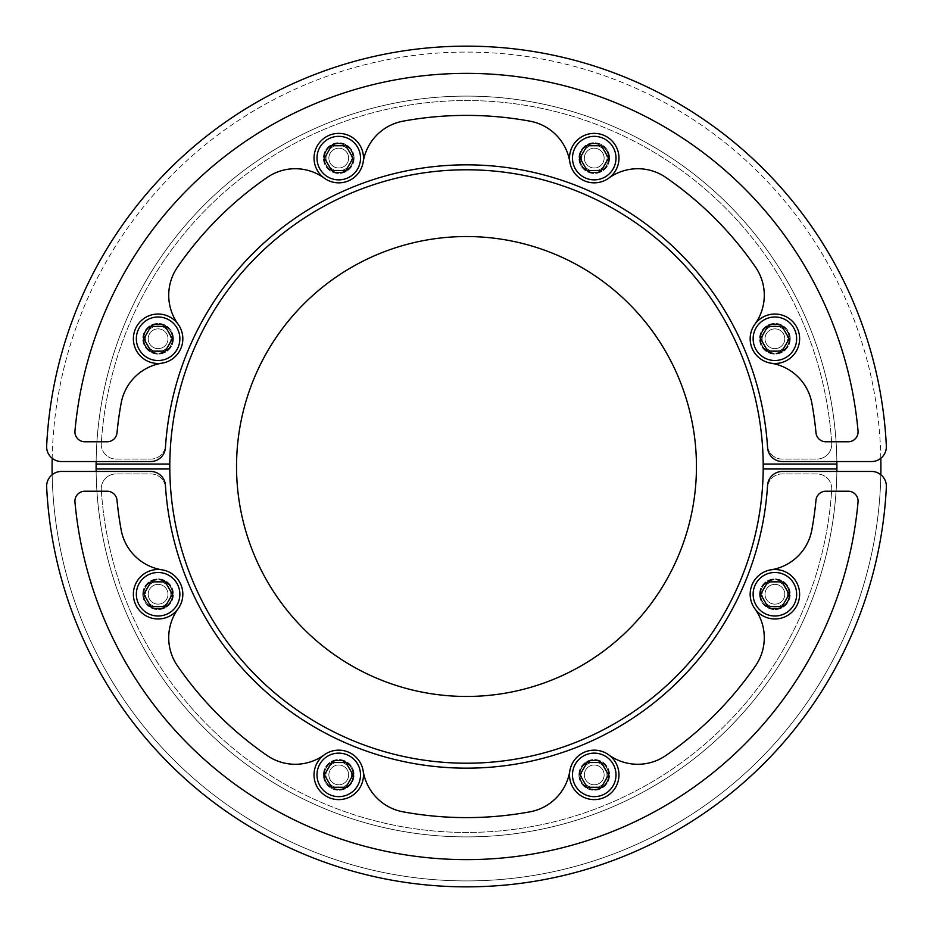 <?xml version="1.0" encoding="UTF-8"?>
<svg xmlns="http://www.w3.org/2000/svg" width="933" height="933" viewBox="0 0 933 933"><rect width="100%" height="100%" fill="white"/><g stroke="black" fill="none" stroke-linecap="round" stroke-linejoin="round"><path stroke-width="0.7" stroke-dasharray="4.67 3.5" d="M529.921 121.162A351.111 351.111 0 0 0 403.079 121.162A49.449 49.449 0 0 0 363.182 162.004A24.724 24.724 0 0 1 324.252 178.133A49.449 49.449 0 0 0 267.153 177.468A351.111 351.111 0 0 0 177.468 267.153A49.449 49.449 0 0 0 178.133 324.252A24.724 24.724 0 0 1 162.004 363.182A49.449 49.449 0 0 0 121.162 403.079A351.111 351.111 0 0 0 117.01 432.83A9.89 9.89 0 0 1 107.155 441.776L84.81 441.776A9.89 9.89 0 0 1 74.955 430.988A393.155 393.155 0 0 1 858.045 430.988A9.89 9.89 0 0 1 848.19 441.776L825.845 441.776A9.89 9.89 0 0 1 816.002 432.83A351.111 351.111 0 0 0 811.838 403.079A49.449 49.449 0 0 0 770.996 363.182A24.724 24.724 0 0 1 754.879 324.252A49.449 49.449 0 0 0 755.543 267.153A351.111 351.111 0 0 0 665.847 177.468A49.449 49.449 0 0 0 608.748 178.133A24.724 24.724 0 0 1 569.83 162.004A49.449 49.449 0 0 0 529.921 121.162A49.449 49.449 0 0 1 569.83 162.004A24.724 24.724 0 0 0 608.748 178.133A24.724 24.724 0 0 1 569.83 162.004A49.449 49.449 0 0 0 529.921 121.162A351.111 351.111 0 0 0 403.079 121.162A351.111 351.111 0 0 1 529.921 121.162M178.133 324.252A24.724 24.724 0 0 1 162.004 363.182A24.724 24.724 0 0 0 178.133 324.252A49.449 49.449 0 0 1 177.468 267.153A351.111 351.111 0 0 1 267.153 177.468A49.449 49.449 0 0 1 324.252 178.133A24.724 24.724 0 0 0 363.182 162.004A49.449 49.449 0 0 1 403.079 121.162A49.449 49.449 0 0 0 363.182 162.004A24.724 24.724 0 0 1 324.252 178.133A49.449 49.449 0 0 0 267.153 177.468A351.111 351.111 0 0 0 177.468 267.153A49.449 49.449 0 0 0 178.133 324.252A24.724 24.724 0 0 1 162.004 363.182A49.449 49.449 0 0 0 121.162 403.079A49.449 49.449 0 0 1 162.004 363.182M173.433 338.761A15.325 15.325 0 0 1 150.435 352.033A15.325 15.325 0 0 1 150.435 325.489A15.325 15.325 0 0 1 173.433 338.761A15.325 15.325 0 0 1 150.435 352.033A15.325 15.325 0 0 1 150.435 325.489A15.325 15.325 0 0 1 173.433 338.761M354.085 158.109A15.325 15.325 0 0 1 331.098 171.38A15.325 15.325 0 0 1 331.098 144.825A15.325 15.325 0 0 1 354.085 158.109A15.325 15.325 0 0 1 331.098 171.38A15.325 15.325 0 0 1 331.098 144.825A15.325 15.325 0 0 1 354.085 158.109M609.576 158.109A15.325 15.325 0 0 1 586.577 171.38A15.325 15.325 0 0 1 586.577 144.825A15.325 15.325 0 0 1 609.576 158.109A15.325 15.325 0 0 1 586.577 171.38A15.325 15.325 0 0 1 586.577 144.825A15.325 15.325 0 0 1 609.576 158.109M790.228 338.761A15.325 15.325 0 0 1 767.229 352.033A15.325 15.325 0 0 1 767.229 325.489A15.325 15.325 0 0 1 790.228 338.761A15.325 15.325 0 0 1 767.229 352.033A15.325 15.325 0 0 1 767.229 325.489A15.325 15.325 0 0 1 790.228 338.761M74.955 430.988A9.89 9.89 0 0 0 84.81 441.776A9.89 9.89 0 0 1 74.955 430.988A393.155 393.155 0 0 1 858.045 430.988A393.155 393.155 0 0 0 74.955 430.988M848.19 441.776A9.89 9.89 0 0 0 858.045 430.988A9.89 9.89 0 0 1 848.19 441.776L825.845 441.776L848.19 441.776M816.002 432.83A9.89 9.89 0 0 0 825.845 441.776A9.89 9.89 0 0 1 816.002 432.83A351.111 351.111 0 0 0 811.838 403.079A351.111 351.111 0 0 1 816.002 432.83M811.838 403.079A49.449 49.449 0 0 0 770.996 363.182A49.449 49.449 0 0 1 811.838 403.079M754.879 324.252A24.724 24.724 0 0 0 770.996 363.182A24.724 24.724 0 0 1 754.879 324.252A49.449 49.449 0 0 0 755.543 267.153A49.449 49.449 0 0 1 754.879 324.252M755.543 267.153A351.111 351.111 0 0 0 665.847 177.468A351.111 351.111 0 0 1 755.543 267.153M665.847 177.468A49.449 49.449 0 0 0 608.748 178.133A49.449 49.449 0 0 1 665.847 177.468M608.748 178.133A24.724 24.724 0 0 1 569.83 162.004M121.162 403.079A351.111 351.111 0 0 0 117.01 432.83A351.111 351.111 0 0 1 121.162 403.079M107.155 441.776A9.89 9.89 0 0 0 117.01 432.83A9.89 9.89 0 0 1 107.155 441.776L84.81 441.776L107.155 441.776M61.473 461.555L150.621 461.555A14.835 14.835 0 0 0 165.433 447.653A301.662 301.662 0 0 1 466.5 164.838A301.662 301.662 0 0 1 767.579 447.653A14.835 14.835 0 0 0 782.379 461.555L871.527 461.555A14.835 14.835 0 0 0 886.35 445.997A420.351 420.351 0 0 0 466.5 46.149A420.351 420.351 0 0 0 46.65 445.997A14.835 14.835 0 0 0 61.473 461.555M762.156 338.761A12.747 12.747 0 0 0 774.903 351.496A12.747 12.747 0 0 0 787.639 338.761A12.747 12.747 0 0 1 768.524 349.793A12.747 12.747 0 0 1 768.524 327.728A12.747 12.747 0 0 1 787.639 338.761A12.747 12.747 0 0 0 774.903 326.014A12.747 12.747 0 0 0 762.156 338.761M581.504 158.109A12.747 12.747 0 0 0 594.239 170.844A12.747 12.747 0 0 0 606.986 158.109A12.747 12.747 0 0 1 587.872 169.141A12.747 12.747 0 0 1 587.872 147.076A12.747 12.747 0 0 1 606.986 158.109A12.747 12.747 0 0 0 594.239 145.361A12.747 12.747 0 0 0 581.504 158.109M326.014 158.109A12.747 12.747 0 0 0 338.761 170.844A12.747 12.747 0 0 0 351.496 158.109A12.747 12.747 0 0 1 332.393 169.141A12.747 12.747 0 0 1 332.393 147.076A12.747 12.747 0 0 1 351.496 158.109A12.747 12.747 0 0 0 338.761 145.361A12.747 12.747 0 0 0 326.014 158.109M145.361 338.761A12.747 12.747 0 0 0 158.109 351.496A12.747 12.747 0 0 0 170.844 338.761A12.747 12.747 0 0 1 151.729 349.793A12.747 12.747 0 0 1 151.729 327.728A12.747 12.747 0 0 1 170.844 338.761A12.747 12.747 0 0 0 158.109 326.014A12.747 12.747 0 0 0 145.361 338.761M831.711 443.303A14.835 14.835 0 0 1 816.911 459.083A14.835 14.835 0 0 0 831.711 443.303A365.946 365.946 0 0 0 466.5 100.554A365.946 365.946 0 0 0 101.289 443.303A14.835 14.835 0 0 0 116.089 459.083L150.784 459.083A14.835 14.835 0 0 0 165.584 445.286A301.662 301.662 0 0 1 466.5 164.838A301.662 301.662 0 0 1 767.416 445.286A14.835 14.835 0 0 0 782.216 459.083L816.911 459.083L782.216 459.083A14.835 14.835 0 0 1 767.416 445.286A301.662 301.662 0 0 0 466.5 164.838A301.662 301.662 0 0 0 165.584 445.286A14.835 14.835 0 0 1 150.784 459.083L116.089 459.083A14.835 14.835 0 0 1 101.289 443.303A365.946 365.946 0 0 1 466.5 100.554A365.946 365.946 0 0 1 831.711 443.303M604.129 158.109A9.89 9.89 0 0 1 594.239 167.998A9.89 9.89 0 0 1 584.35 158.109A9.89 9.89 0 0 1 594.239 148.219A9.89 9.89 0 0 1 604.129 158.109A9.89 9.89 0 0 0 589.294 149.537A9.89 9.89 0 0 0 589.294 166.669A9.89 9.89 0 0 0 604.129 158.109M579.906 158.109A14.345 14.345 0 0 1 601.412 145.688A14.345 14.345 0 0 1 601.412 170.529A14.345 14.345 0 0 1 579.906 158.109A14.345 14.345 0 0 0 601.412 170.529A14.345 14.345 0 0 0 601.412 145.688A14.345 14.345 0 0 0 579.906 158.109M784.793 338.761A9.89 9.89 0 0 1 774.903 348.65A9.89 9.89 0 0 1 765.002 338.761A9.89 9.89 0 0 1 774.903 328.871A9.89 9.89 0 0 1 784.793 338.761A9.89 9.89 0 0 0 769.958 330.189A9.89 9.89 0 0 0 769.958 347.321A9.89 9.89 0 0 0 784.793 338.761M760.558 338.761A14.345 14.345 0 0 1 782.064 326.34A14.345 14.345 0 0 1 782.064 351.181A14.345 14.345 0 0 1 760.558 338.761A14.345 14.345 0 0 0 782.064 351.181A14.345 14.345 0 0 0 782.064 326.34A14.345 14.345 0 0 0 760.558 338.761M789.236 338.761A14.345 14.345 0 0 0 767.731 326.34A14.345 14.345 0 0 0 767.731 351.181A14.345 14.345 0 0 0 789.236 338.761A14.345 14.345 0 0 1 767.731 351.181A14.345 14.345 0 0 1 767.731 326.34A14.345 14.345 0 0 1 789.236 338.761M608.584 158.109A14.345 14.345 0 0 0 587.079 145.688A14.345 14.345 0 0 0 587.079 170.529A14.345 14.345 0 0 0 608.584 158.109A14.345 14.345 0 0 1 587.079 170.529A14.345 14.345 0 0 1 587.079 145.688A14.345 14.345 0 0 1 608.584 158.109M348.65 158.109A9.89 9.89 0 0 1 338.761 167.998A9.89 9.89 0 0 1 328.871 158.109A9.89 9.89 0 0 1 338.761 148.219A9.89 9.89 0 0 1 348.65 158.109A9.89 9.89 0 0 0 333.816 149.537A9.89 9.89 0 0 0 333.816 166.669A9.89 9.89 0 0 0 348.65 158.109M324.416 158.109A14.345 14.345 0 0 1 345.933 145.688A14.345 14.345 0 0 1 345.933 170.529A14.345 14.345 0 0 1 324.416 158.109A14.345 14.345 0 0 0 345.933 170.529A14.345 14.345 0 0 0 345.933 145.688A14.345 14.345 0 0 0 324.416 158.109M353.106 158.109A14.345 14.345 0 0 0 331.588 145.688A14.345 14.345 0 0 0 331.588 170.529A14.345 14.345 0 0 0 353.106 158.109A14.345 14.345 0 0 1 331.588 170.529A14.345 14.345 0 0 1 331.588 145.688A14.345 14.345 0 0 1 353.106 158.109M167.998 338.749A9.89 9.89 0 0 1 158.109 348.65A9.89 9.89 0 0 1 148.219 338.749A9.89 9.89 0 0 1 158.109 328.859A9.89 9.89 0 0 1 167.998 338.749A9.89 9.89 0 0 0 153.164 330.189A9.89 9.89 0 0 0 153.164 347.321A9.89 9.89 0 0 0 167.998 338.749M143.764 338.749A14.345 14.345 0 0 1 165.281 326.34A14.345 14.345 0 0 1 165.281 351.17A14.345 14.345 0 0 1 143.764 338.749A14.345 14.345 0 0 0 165.281 351.17A14.345 14.345 0 0 0 165.281 326.34A14.345 14.345 0 0 0 143.764 338.749M172.453 338.749A14.345 14.345 0 0 0 150.936 326.34A14.345 14.345 0 0 0 150.936 351.17A14.345 14.345 0 0 0 172.453 338.749A14.345 14.345 0 0 1 150.936 351.17A14.345 14.345 0 0 1 150.936 326.34A14.345 14.345 0 0 1 172.453 338.749M836.901 467.608A370.401 370.401 0 0 0 469.521 96.111A370.401 370.401 0 0 0 96.134 461.555A370.401 370.401 0 0 1 466.5 96.099A370.401 370.401 0 0 1 836.866 461.555M836.901 467.491A370.401 370.401 0 0 0 466.5 96.099A370.401 370.401 0 0 0 96.099 467.491A1.481 1.481 0 0 0 97.58 468.972L168.302 468.972A1.481 1.481 0 0 0 169.783 467.491A296.717 296.717 0 0 1 466.5 169.783A296.717 296.717 0 0 1 763.206 467.491A1.481 1.481 0 0 0 764.687 468.972L835.42 468.972A1.481 1.481 0 0 0 836.901 467.491M143.274 338.761A14.835 14.835 0 0 0 158.109 353.595A14.835 14.835 0 0 0 172.943 338.761A14.835 14.835 0 0 0 158.109 323.926A14.835 14.835 0 0 0 143.274 338.761M158.109 314.036A24.724 24.724 0 0 0 136.696 351.123A24.724 24.724 0 0 0 179.521 351.123A24.724 24.724 0 0 0 158.109 314.036M172.383 338.761L165.246 326.398L150.959 326.398L143.822 338.761L150.959 351.123L165.246 351.123L172.383 338.761M158.109 323.926A14.835 14.835 0 0 0 145.256 346.178A14.835 14.835 0 0 0 170.949 346.178A14.835 14.835 0 0 0 158.109 323.926M579.405 158.109A14.835 14.835 0 0 0 594.239 172.943A14.835 14.835 0 0 0 609.074 158.109A14.835 14.835 0 0 0 594.239 143.274A14.835 14.835 0 0 0 579.405 158.109M594.239 133.384A24.724 24.724 0 0 0 572.827 170.471A24.724 24.724 0 0 0 615.663 170.471A24.724 24.724 0 0 0 594.239 133.384M608.526 158.109L601.388 145.746L587.102 145.746L579.964 158.109L587.102 170.471L601.388 170.471L608.526 158.109M594.239 143.274A14.835 14.835 0 0 0 581.399 165.526A14.835 14.835 0 0 0 607.091 165.526A14.835 14.835 0 0 0 594.239 143.274M760.068 338.761A14.835 14.835 0 0 0 774.903 353.595A14.835 14.835 0 0 0 789.738 338.761A14.835 14.835 0 0 0 774.903 323.926A14.835 14.835 0 0 0 760.068 338.761M774.903 314.036A24.724 24.724 0 0 0 753.479 351.123A24.724 24.724 0 0 0 796.315 351.123A24.724 24.724 0 0 0 774.903 314.036M789.178 338.761L782.041 326.398L767.754 326.398L760.617 338.761L767.754 351.123L782.041 351.123L789.178 338.761M774.903 323.926A14.835 14.835 0 0 0 762.051 346.178A14.835 14.835 0 0 0 787.744 346.178A14.835 14.835 0 0 0 774.903 323.926M323.926 158.109A14.835 14.835 0 0 0 338.761 172.943A14.835 14.835 0 0 0 353.595 158.109A14.835 14.835 0 0 0 338.761 143.274A14.835 14.835 0 0 0 323.926 158.109M338.761 133.384A24.724 24.724 0 0 0 317.348 170.471A24.724 24.724 0 0 0 360.173 170.471A24.724 24.724 0 0 0 338.761 133.384M353.036 158.109L345.91 145.746L331.612 145.746L324.486 158.109L331.612 170.471L345.91 170.471L353.036 158.109M338.761 143.274A14.835 14.835 0 0 0 325.909 165.526A14.835 14.835 0 0 0 351.613 165.526A14.835 14.835 0 0 0 338.761 143.274M403.079 811.838A351.111 351.111 0 0 0 529.921 811.838A49.449 49.449 0 0 0 569.818 770.996A24.724 24.724 0 0 1 608.748 754.867A49.449 49.449 0 0 0 665.847 755.532A351.111 351.111 0 0 0 755.532 665.847A49.449 49.449 0 0 0 754.867 608.748A24.724 24.724 0 0 1 770.996 569.818A49.449 49.449 0 0 0 811.838 529.921A351.111 351.111 0 0 0 815.99 500.17A9.89 9.89 0 0 1 825.845 491.224L848.19 491.224A9.89 9.89 0 0 1 858.045 502.012A393.155 393.155 0 0 1 74.955 502.012A9.89 9.89 0 0 1 84.81 491.224L107.155 491.224A9.89 9.89 0 0 1 116.998 500.17A351.111 351.111 0 0 0 121.162 529.921A49.449 49.449 0 0 0 162.004 569.818A24.724 24.724 0 0 1 178.121 608.748A49.449 49.449 0 0 0 177.457 665.847A351.111 351.111 0 0 0 267.153 755.532A49.449 49.449 0 0 0 324.252 754.867A24.724 24.724 0 0 1 363.17 770.996A49.449 49.449 0 0 0 403.079 811.838A49.449 49.449 0 0 1 363.17 770.996A24.724 24.724 0 0 0 324.252 754.867A24.724 24.724 0 0 1 363.17 770.996A49.449 49.449 0 0 0 403.079 811.838A351.111 351.111 0 0 0 529.921 811.838A351.111 351.111 0 0 1 403.079 811.838M754.867 608.748A24.724 24.724 0 0 1 770.996 569.818A24.724 24.724 0 0 0 754.867 608.748A49.449 49.449 0 0 1 755.532 665.847A351.111 351.111 0 0 1 665.847 755.532A49.449 49.449 0 0 1 608.748 754.867A24.724 24.724 0 0 0 569.818 770.996A49.449 49.449 0 0 1 529.921 811.838A49.449 49.449 0 0 0 569.818 770.996A24.724 24.724 0 0 1 608.748 754.867A49.449 49.449 0 0 0 665.847 755.532A351.111 351.111 0 0 0 755.532 665.847A49.449 49.449 0 0 0 754.867 608.748A24.724 24.724 0 0 1 770.996 569.818A49.449 49.449 0 0 0 811.838 529.921A49.449 49.449 0 0 1 770.996 569.818M759.567 594.239A15.325 15.325 0 0 1 782.565 580.967A15.325 15.325 0 0 1 782.565 607.511A15.325 15.325 0 0 1 759.567 594.239A15.325 15.325 0 0 1 782.565 580.967A15.325 15.325 0 0 1 782.565 607.511A15.325 15.325 0 0 1 759.567 594.239M578.915 774.891A15.325 15.325 0 0 1 601.902 761.62A15.325 15.325 0 0 1 601.902 788.175A15.325 15.325 0 0 1 578.915 774.891A15.325 15.325 0 0 1 601.902 761.62A15.325 15.325 0 0 1 601.902 788.175A15.325 15.325 0 0 1 578.915 774.891M323.424 774.891A15.325 15.325 0 0 1 346.423 761.62A15.325 15.325 0 0 1 346.423 788.175A15.325 15.325 0 0 1 323.424 774.891A15.325 15.325 0 0 1 346.423 761.62A15.325 15.325 0 0 1 346.423 788.175A15.325 15.325 0 0 1 323.424 774.891M142.772 594.239A15.325 15.325 0 0 1 165.771 580.967A15.325 15.325 0 0 1 165.771 607.511A15.325 15.325 0 0 1 142.772 594.239A15.325 15.325 0 0 1 165.771 580.967A15.325 15.325 0 0 1 165.771 607.511A15.325 15.325 0 0 1 142.772 594.239M858.045 502.012A9.89 9.89 0 0 0 848.19 491.224A9.89 9.89 0 0 1 858.045 502.012A393.155 393.155 0 0 1 74.955 502.012A393.155 393.155 0 0 0 858.045 502.012M84.81 491.224A9.89 9.89 0 0 0 74.955 502.012A9.89 9.89 0 0 1 84.81 491.224L107.155 491.224L84.81 491.224M116.998 500.17A9.89 9.89 0 0 0 107.155 491.224A9.89 9.89 0 0 1 116.998 500.17A351.111 351.111 0 0 0 121.162 529.921A351.111 351.111 0 0 1 116.998 500.17M121.162 529.921A49.449 49.449 0 0 0 162.004 569.818A49.449 49.449 0 0 1 121.162 529.921M178.121 608.748A24.724 24.724 0 0 0 162.004 569.818A24.724 24.724 0 0 1 178.121 608.748A49.449 49.449 0 0 0 177.457 665.847A49.449 49.449 0 0 1 178.121 608.748M177.457 665.847A351.111 351.111 0 0 0 267.153 755.532A351.111 351.111 0 0 1 177.457 665.847M267.153 755.532A49.449 49.449 0 0 0 324.252 754.867A49.449 49.449 0 0 1 267.153 755.532M324.252 754.867A24.724 24.724 0 0 1 363.17 770.996M811.838 529.921A351.111 351.111 0 0 0 815.99 500.17A351.111 351.111 0 0 1 811.838 529.921M825.845 491.224A9.89 9.89 0 0 0 815.99 500.17A9.89 9.89 0 0 1 825.845 491.224L848.19 491.224L825.845 491.224M871.527 471.445L782.379 471.445A14.835 14.835 0 0 0 767.567 485.347A301.662 301.662 0 0 1 466.5 768.162A301.662 301.662 0 0 1 165.421 485.347A14.835 14.835 0 0 0 150.621 471.445L61.473 471.445A14.835 14.835 0 0 0 46.65 487.003A420.351 420.351 0 0 0 466.5 886.851A420.351 420.351 0 0 0 886.35 487.003A14.835 14.835 0 0 0 871.527 471.445M170.844 594.239A12.747 12.747 0 0 0 158.097 581.504A12.747 12.747 0 0 0 145.361 594.239A12.747 12.747 0 0 1 164.476 583.207A12.747 12.747 0 0 1 164.476 605.272A12.747 12.747 0 0 1 145.361 594.239A12.747 12.747 0 0 0 158.097 606.986A12.747 12.747 0 0 0 170.844 594.239M351.496 774.891A12.747 12.747 0 0 0 338.761 762.156A12.747 12.747 0 0 0 326.014 774.891A12.747 12.747 0 0 1 345.128 763.859A12.747 12.747 0 0 1 345.128 785.924A12.747 12.747 0 0 1 326.014 774.891A12.747 12.747 0 0 0 338.761 787.639A12.747 12.747 0 0 0 351.496 774.891M606.986 774.891A12.747 12.747 0 0 0 594.239 762.156A12.747 12.747 0 0 0 581.504 774.891A12.747 12.747 0 0 1 600.607 763.859A12.747 12.747 0 0 1 600.607 785.924A12.747 12.747 0 0 1 581.504 774.891A12.747 12.747 0 0 0 594.239 787.639A12.747 12.747 0 0 0 606.986 774.891M787.639 594.239A12.747 12.747 0 0 0 774.891 581.504A12.747 12.747 0 0 0 762.156 594.239A12.747 12.747 0 0 1 781.271 583.207A12.747 12.747 0 0 1 781.271 605.272A12.747 12.747 0 0 1 762.156 594.239A12.747 12.747 0 0 0 774.891 606.986A12.747 12.747 0 0 0 787.639 594.239M101.289 489.697A14.835 14.835 0 0 1 116.089 473.917A14.835 14.835 0 0 0 101.289 489.697A365.946 365.946 0 0 0 466.5 832.446A365.946 365.946 0 0 0 831.711 489.697A14.835 14.835 0 0 0 816.911 473.917L782.216 473.917A14.835 14.835 0 0 0 767.416 487.714A301.662 301.662 0 0 1 466.5 768.162A301.662 301.662 0 0 1 165.584 487.714A14.835 14.835 0 0 0 150.784 473.917L116.089 473.917L150.784 473.917A14.835 14.835 0 0 1 165.584 487.714A301.662 301.662 0 0 0 466.5 768.162A301.662 301.662 0 0 0 767.416 487.714A14.835 14.835 0 0 1 782.216 473.917L816.911 473.917A14.835 14.835 0 0 1 831.711 489.697A365.946 365.946 0 0 1 466.5 832.446A365.946 365.946 0 0 1 101.289 489.697M328.871 774.891A9.89 9.89 0 0 1 338.761 765.002A9.89 9.89 0 0 1 348.65 774.891A9.89 9.89 0 0 1 338.761 784.781A9.89 9.89 0 0 1 328.871 774.891A9.89 9.89 0 0 0 343.706 783.463A9.89 9.89 0 0 0 343.706 766.331A9.89 9.89 0 0 0 328.871 774.891M353.094 774.891A14.345 14.345 0 0 1 331.588 787.312A14.345 14.345 0 0 1 331.588 762.471A14.345 14.345 0 0 1 353.094 774.891A14.345 14.345 0 0 0 331.588 762.471A14.345 14.345 0 0 0 331.588 787.312A14.345 14.345 0 0 0 353.094 774.891M148.207 594.239A9.89 9.89 0 0 1 158.097 584.35A9.89 9.89 0 0 1 167.998 594.239A9.89 9.89 0 0 1 158.097 604.129A9.89 9.89 0 0 1 148.207 594.239A9.89 9.89 0 0 0 163.042 602.811A9.89 9.89 0 0 0 163.042 585.679A9.89 9.89 0 0 0 148.207 594.239M172.442 594.239A14.345 14.345 0 0 1 150.936 606.66A14.345 14.345 0 0 1 150.936 581.819A14.345 14.345 0 0 1 172.442 594.239A14.345 14.345 0 0 0 150.936 581.819A14.345 14.345 0 0 0 150.936 606.66A14.345 14.345 0 0 0 172.442 594.239M143.764 594.239A14.345 14.345 0 0 0 165.269 606.66A14.345 14.345 0 0 0 165.269 581.819A14.345 14.345 0 0 0 143.764 594.239A14.345 14.345 0 0 1 165.269 581.819A14.345 14.345 0 0 1 165.269 606.66A14.345 14.345 0 0 1 143.764 594.239M324.416 774.891A14.345 14.345 0 0 0 345.921 787.312A14.345 14.345 0 0 0 345.921 762.471A14.345 14.345 0 0 0 324.416 774.891A14.345 14.345 0 0 1 345.921 762.471A14.345 14.345 0 0 1 345.921 787.312A14.345 14.345 0 0 1 324.416 774.891M584.35 774.891A9.89 9.89 0 0 1 594.239 765.002A9.89 9.89 0 0 1 604.129 774.891A9.89 9.89 0 0 1 594.239 784.781A9.89 9.89 0 0 1 584.35 774.891A9.89 9.89 0 0 0 599.184 783.463A9.89 9.89 0 0 0 599.184 766.331A9.89 9.89 0 0 0 584.35 774.891M608.584 774.891A14.345 14.345 0 0 1 587.067 787.312A14.345 14.345 0 0 1 587.067 762.471A14.345 14.345 0 0 1 608.584 774.891A14.345 14.345 0 0 0 587.067 762.471A14.345 14.345 0 0 0 587.067 787.312A14.345 14.345 0 0 0 608.584 774.891M579.894 774.891A14.345 14.345 0 0 0 601.412 787.312A14.345 14.345 0 0 0 601.412 762.471A14.345 14.345 0 0 0 579.894 774.891A14.345 14.345 0 0 1 601.412 762.471A14.345 14.345 0 0 1 601.412 787.312A14.345 14.345 0 0 1 579.894 774.891M765.002 594.251A9.89 9.89 0 0 1 774.891 584.35A9.89 9.89 0 0 1 784.781 594.251A9.89 9.89 0 0 1 774.891 604.141A9.89 9.89 0 0 1 765.002 594.251A9.89 9.89 0 0 0 779.836 602.811A9.89 9.89 0 0 0 779.836 585.679A9.89 9.89 0 0 0 765.002 594.251M789.236 594.251A14.345 14.345 0 0 1 767.719 606.66A14.345 14.345 0 0 1 767.719 581.83A14.345 14.345 0 0 1 789.236 594.251A14.345 14.345 0 0 0 767.719 581.83A14.345 14.345 0 0 0 767.719 606.66A14.345 14.345 0 0 0 789.236 594.251M760.547 594.251A14.345 14.345 0 0 0 782.064 606.66A14.345 14.345 0 0 0 782.064 581.83A14.345 14.345 0 0 0 760.547 594.251A14.345 14.345 0 0 1 782.064 581.83A14.345 14.345 0 0 1 782.064 606.66A14.345 14.345 0 0 1 760.547 594.251M836.866 471.445A370.401 370.401 0 0 1 466.5 836.901A370.401 370.401 0 0 1 96.134 471.445M96.099 465.509A370.401 370.401 0 0 0 466.5 836.901A370.401 370.401 0 0 0 836.901 465.509A1.481 1.481 0 0 0 835.42 464.028L764.698 464.028A1.481 1.481 0 0 0 763.217 465.509A296.717 296.717 0 0 1 466.5 763.217A296.717 296.717 0 0 1 169.794 465.509A1.481 1.481 0 0 0 168.313 464.028L97.58 464.028A1.481 1.481 0 0 0 96.099 465.509A370.401 370.401 0 0 0 464.587 836.889A370.401 370.401 0 0 0 836.889 469.322A370.401 370.401 0 0 0 283.749 144.323A370.401 370.401 0 0 0 278.862 785.854A370.401 370.401 0 0 0 836.889 469.322M789.726 594.239A14.835 14.835 0 0 0 774.891 579.405A14.835 14.835 0 0 0 760.057 594.239A14.835 14.835 0 0 0 774.891 609.074A14.835 14.835 0 0 0 789.726 594.239M774.891 618.964A24.724 24.724 0 0 0 796.304 581.877A24.724 24.724 0 0 0 753.479 581.877A24.724 24.724 0 0 0 774.891 618.964M760.617 594.239L767.754 606.602L782.041 606.602L789.178 594.239L782.041 581.877L767.754 581.877L760.617 594.239M774.891 609.074A14.835 14.835 0 0 0 787.744 586.822A14.835 14.835 0 0 0 762.051 586.822A14.835 14.835 0 0 0 774.891 609.074M353.595 774.891A14.835 14.835 0 0 0 338.761 760.057A14.835 14.835 0 0 0 323.926 774.891A14.835 14.835 0 0 0 338.761 789.726A14.835 14.835 0 0 0 353.595 774.891M338.761 799.616A24.724 24.724 0 0 0 360.173 762.529A24.724 24.724 0 0 0 317.337 762.529A24.724 24.724 0 0 0 338.761 799.616M324.474 774.891L331.612 787.254L345.898 787.254L353.036 774.891L345.898 762.529L331.612 762.529L324.474 774.891M338.761 789.726A14.835 14.835 0 0 0 351.601 767.474A14.835 14.835 0 0 0 325.909 767.474A14.835 14.835 0 0 0 338.761 789.726M172.932 594.239A14.835 14.835 0 0 0 158.097 579.405A14.835 14.835 0 0 0 143.262 594.239A14.835 14.835 0 0 0 158.097 609.074A14.835 14.835 0 0 0 172.932 594.239M158.097 618.964A24.724 24.724 0 0 0 179.521 581.877A24.724 24.724 0 0 0 136.685 581.877A24.724 24.724 0 0 0 158.097 618.964M143.822 594.239L150.959 606.602L165.246 606.602L172.383 594.239L165.246 581.877L150.959 581.877L143.822 594.239M158.097 609.074A14.835 14.835 0 0 0 170.949 586.822A14.835 14.835 0 0 0 145.256 586.822A14.835 14.835 0 0 0 158.097 609.074M609.074 774.891A14.835 14.835 0 0 0 594.239 760.057A14.835 14.835 0 0 0 579.405 774.891A14.835 14.835 0 0 0 594.239 789.726A14.835 14.835 0 0 0 609.074 774.891M594.239 799.616A24.724 24.724 0 0 0 615.652 762.529A24.724 24.724 0 0 0 572.827 762.529A24.724 24.724 0 0 0 594.239 799.616M579.964 774.891L587.09 787.254L601.388 787.254L608.514 774.891L601.388 762.529L587.09 762.529L579.964 774.891M594.239 789.726A14.835 14.835 0 0 0 607.091 767.474A14.835 14.835 0 0 0 581.387 767.474A14.835 14.835 0 0 0 594.239 789.726M696.45 466.5A229.95 229.95 0 0 0 351.519 267.351A229.95 229.95 0 0 0 351.519 665.649A229.95 229.95 0 0 0 696.45 466.5M763.217 467.596A296.717 296.717 0 0 0 763.217 466.5A296.717 296.717 0 0 1 318.141 723.46A296.717 296.717 0 0 1 318.141 209.528A296.717 296.717 0 0 1 763.217 466.5A296.717 296.717 0 0 0 466.5 169.783A296.717 296.717 0 0 0 169.783 466.5A296.717 296.717 0 0 0 466.5 763.217M880.904 469.661A414.415 414.415 0 0 1 256.563 823.804A414.415 414.415 0 0 1 262.033 106.035A414.415 414.415 0 0 1 880.904 469.661M880.834 458.278A414.415 414.415 0 0 0 466.5 52.085A414.415 414.415 0 0 0 52.166 458.278M52.166 474.722A414.415 414.415 0 0 0 466.5 880.915A414.415 414.415 0 0 0 880.834 474.722"/><path stroke-width="1.4" d="M569.83 162.004A49.449 49.449 0 0 0 529.921 121.162A351.111 351.111 0 0 0 403.079 121.162A49.449 49.449 0 0 0 363.182 162.004A24.724 24.724 0 0 1 324.252 178.133A49.449 49.449 0 0 0 267.153 177.468A351.111 351.111 0 0 0 177.468 267.153A49.449 49.449 0 0 0 178.133 324.252M162.004 363.182A49.449 49.449 0 0 0 121.162 403.079A351.111 351.111 0 0 0 117.01 432.83A9.89 9.89 0 0 1 107.155 441.776L84.81 441.776A9.89 9.89 0 0 1 74.955 430.988A393.155 393.155 0 0 1 858.045 430.988A9.89 9.89 0 0 1 848.19 441.776L825.845 441.776A9.89 9.89 0 0 1 816.002 432.83A351.111 351.111 0 0 0 811.838 403.079A49.449 49.449 0 0 0 770.996 363.182A24.724 24.724 0 0 1 754.879 324.252A49.449 49.449 0 0 0 755.543 267.153A351.111 351.111 0 0 0 665.847 177.468A49.449 49.449 0 0 0 608.748 178.133M150.621 461.555L61.473 461.555A14.835 14.835 0 0 1 46.65 445.997A420.351 420.351 0 0 1 466.5 46.149A420.351 420.351 0 0 1 886.35 445.997A14.835 14.835 0 0 1 871.527 461.555L782.379 461.555A14.835 14.835 0 0 1 767.579 447.653A301.662 301.662 0 0 0 466.5 164.838A301.662 301.662 0 0 0 165.433 447.653A14.835 14.835 0 0 1 150.621 461.555M836.866 461.555A370.401 370.401 0 0 1 836.901 467.491A1.481 1.481 0 0 1 835.42 468.972L764.687 468.972A1.481 1.481 0 0 1 763.206 467.491A296.717 296.717 0 0 0 466.5 169.783A296.717 296.717 0 0 0 169.783 467.491A1.481 1.481 0 0 1 168.302 468.972L97.58 468.972A1.481 1.481 0 0 1 96.099 467.491A370.401 370.401 0 0 1 96.134 461.555A370.401 370.401 0 0 0 96.099 465.509A1.481 1.481 0 0 1 97.58 464.028L168.313 464.028A1.481 1.481 0 0 1 169.794 465.509A296.717 296.717 0 0 0 466.5 763.217A296.717 296.717 0 0 0 763.217 465.509A1.481 1.481 0 0 1 764.698 464.028L835.42 464.028A1.481 1.481 0 0 1 836.901 465.509A370.401 370.401 0 0 1 836.866 471.445M158.109 314.036A24.724 24.724 0 0 0 136.696 351.123A24.724 24.724 0 0 0 179.521 351.123A24.724 24.724 0 0 0 158.109 314.036M165.246 326.398L172.383 338.761L165.246 351.123L150.959 351.123L143.822 338.761L150.959 326.398L165.246 326.398M594.239 133.384A24.724 24.724 0 0 0 572.827 170.471A24.724 24.724 0 0 0 615.663 170.471A24.724 24.724 0 0 0 594.239 133.384M601.388 145.746L608.526 158.109L601.388 170.471L587.102 170.471L579.964 158.109L587.102 145.746L601.388 145.746M774.903 314.036A24.724 24.724 0 0 0 753.479 351.123A24.724 24.724 0 0 0 796.315 351.123A24.724 24.724 0 0 0 774.903 314.036M782.041 326.398L789.178 338.761L782.041 351.123L767.754 351.123L760.617 338.761L767.754 326.398L782.041 326.398M338.761 133.384A24.724 24.724 0 0 0 317.348 170.471A24.724 24.724 0 0 0 360.173 170.471A24.724 24.724 0 0 0 338.761 133.384M345.91 145.746L353.036 158.109L345.91 170.471L331.612 170.471L324.486 158.109L331.612 145.746L345.91 145.746M363.17 770.996A49.449 49.449 0 0 0 403.079 811.838A351.111 351.111 0 0 0 529.921 811.838A49.449 49.449 0 0 0 569.818 770.996A24.724 24.724 0 0 1 608.748 754.867A49.449 49.449 0 0 0 665.847 755.532A351.111 351.111 0 0 0 755.532 665.847A49.449 49.449 0 0 0 754.867 608.748M770.996 569.818A49.449 49.449 0 0 0 811.838 529.921A351.111 351.111 0 0 0 815.99 500.17A9.89 9.89 0 0 1 825.845 491.224L848.19 491.224A9.89 9.89 0 0 1 858.045 502.012A393.155 393.155 0 0 1 74.955 502.012A9.89 9.89 0 0 1 84.81 491.224L107.155 491.224A9.89 9.89 0 0 1 116.998 500.17A351.111 351.111 0 0 0 121.162 529.921A49.449 49.449 0 0 0 162.004 569.818A24.724 24.724 0 0 1 178.121 608.748A49.449 49.449 0 0 0 177.457 665.847A351.111 351.111 0 0 0 267.153 755.532A49.449 49.449 0 0 0 324.252 754.867M782.379 471.445L871.527 471.445A14.835 14.835 0 0 1 886.35 487.003A420.351 420.351 0 0 1 466.5 886.851A420.351 420.351 0 0 1 46.65 487.003A14.835 14.835 0 0 1 61.473 471.445L150.621 471.445A14.835 14.835 0 0 1 165.421 485.347A301.662 301.662 0 0 0 466.5 768.162A301.662 301.662 0 0 0 767.567 485.347A14.835 14.835 0 0 1 782.379 471.445M96.134 471.445A370.401 370.401 0 0 1 96.099 465.509M774.891 618.964A24.724 24.724 0 0 0 796.304 581.877A24.724 24.724 0 0 0 753.479 581.877A24.724 24.724 0 0 0 774.891 618.964M767.754 606.602L760.617 594.239L767.754 581.877L782.041 581.877L789.178 594.239L782.041 606.602L767.754 606.602M338.761 799.616A24.724 24.724 0 0 0 360.173 762.529A24.724 24.724 0 0 0 317.337 762.529A24.724 24.724 0 0 0 338.761 799.616M331.612 787.254L324.474 774.891L331.612 762.529L345.898 762.529L353.036 774.891L345.898 787.254L331.612 787.254M158.097 618.964A24.724 24.724 0 0 0 179.521 581.877A24.724 24.724 0 0 0 136.685 581.877A24.724 24.724 0 0 0 158.097 618.964M150.959 606.602L143.822 594.239L150.959 581.877L165.246 581.877L172.383 594.239L165.246 606.602L150.959 606.602M594.239 799.616A24.724 24.724 0 0 0 615.652 762.529A24.724 24.724 0 0 0 572.827 762.529A24.724 24.724 0 0 0 594.239 799.616M587.09 787.254L579.964 774.891L587.09 762.529L601.388 762.529L608.514 774.891L601.388 787.254L587.09 787.254M696.45 466.5A229.95 229.95 0 0 1 351.519 665.649A229.95 229.95 0 0 1 351.519 267.351A229.95 229.95 0 0 1 696.45 466.5M466.5 763.217A296.717 296.717 0 0 0 763.217 467.596M836.901 467.608A370.401 370.401 0 0 1 836.889 469.322M880.834 474.722A414.415 414.415 0 0 0 880.834 458.278M52.166 458.278A414.415 414.415 0 0 0 52.166 474.722M158.109 316.998A21.762 21.762 0 0 0 139.262 349.642A21.762 21.762 0 0 0 176.955 349.642A21.762 21.762 0 0 0 158.109 316.998M594.239 136.346A21.762 21.762 0 0 0 575.404 168.99A21.762 21.762 0 0 0 613.086 168.99A21.762 21.762 0 0 0 594.239 136.346M774.903 316.998A21.762 21.762 0 0 0 756.057 349.642A21.762 21.762 0 0 0 793.738 349.642A21.762 21.762 0 0 0 774.903 316.998M338.761 136.346A21.762 21.762 0 0 0 319.914 168.99A21.762 21.762 0 0 0 357.607 168.99A21.762 21.762 0 0 0 338.761 136.346M774.891 616.002A21.762 21.762 0 0 0 793.738 583.358A21.762 21.762 0 0 0 756.045 583.358A21.762 21.762 0 0 0 774.891 616.002M338.761 796.654A21.762 21.762 0 0 0 357.596 764.01A21.762 21.762 0 0 0 319.914 764.01A21.762 21.762 0 0 0 338.761 796.654M158.097 616.002A21.762 21.762 0 0 0 176.943 583.358A21.762 21.762 0 0 0 139.262 583.358A21.762 21.762 0 0 0 158.097 616.002M594.239 796.654A21.762 21.762 0 0 0 613.086 764.01A21.762 21.762 0 0 0 575.393 764.01A21.762 21.762 0 0 0 594.239 796.654"/></g></svg>
